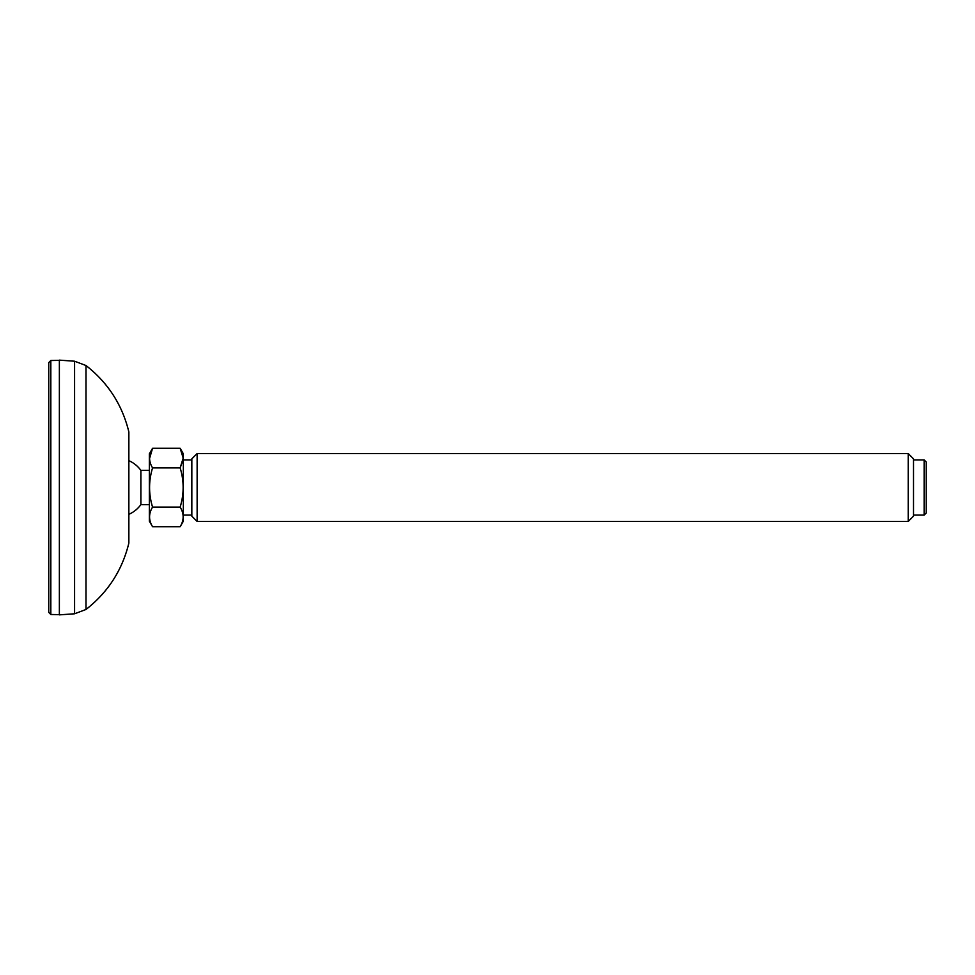 <?xml version="1.0" encoding="UTF-8"?>
<svg xmlns="http://www.w3.org/2000/svg" width="975" height="975" viewBox="0 0 975 975"><rect width="100%" height="100%" fill="white"/><g stroke="black" fill="none" stroke-linecap="round" stroke-linejoin="round"><path stroke-width="1.46" d="M74.575 361.213L59.365 360.141L59.365 614.859L74.575 613.787L85.995 609.472L85.995 365.528L74.575 361.213L74.575 613.787M128.858 431.937L128.858 543.063L128.858 431.937C122.265 404.832 107.969 382.7 85.995 365.528M50.834 360.506L48.75 362.627L48.75 612.373L50.834 614.494L50.834 360.506L59.365 360.36M180.156 526.719L183.337 521.198L183.337 453.802L180.156 448.281L183.19 458.092L180.156 467.89C184.129 480.931 184.129 494.008 180.156 507.11C184.129 513.63 184.129 520.163 180.156 526.719L152.563 526.719C148.578 520.199 148.578 513.654 152.563 507.11C148.578 494.069 148.578 480.992 152.563 467.89C148.59 461.346 148.59 454.813 152.563 448.281L149.541 458.567M197.133 521.467L191.831 516.153L191.831 458.847L197.133 453.533L197.133 521.467L908.213 521.467L908.213 453.533L197.133 453.533M908.213 453.533L913.514 458.847L913.514 516.153L908.213 521.467M924.129 515.092L926.25 512.972L926.25 462.028L924.129 459.908L924.129 515.092L913.514 515.092M152.563 467.89L180.156 467.89L183.081 459.847M129.407 514.081A29.287 29.287 0 0 0 140.887 504.611L140.887 470.389A29.287 29.287 0 0 0 129.407 460.919M152.563 526.719L149.37 521.198L149.37 453.802L152.563 448.281L180.156 448.281M152.563 507.11L180.156 507.11M128.858 543.063C122.265 570.168 107.969 592.3 85.995 609.472M50.834 614.494L59.365 614.64M924.129 459.908L913.514 459.908M191.831 459.908L183.337 459.908M191.831 515.092L183.337 515.092M149.37 470.389L140.887 470.389M149.37 504.611L140.887 504.611"/></g></svg>
